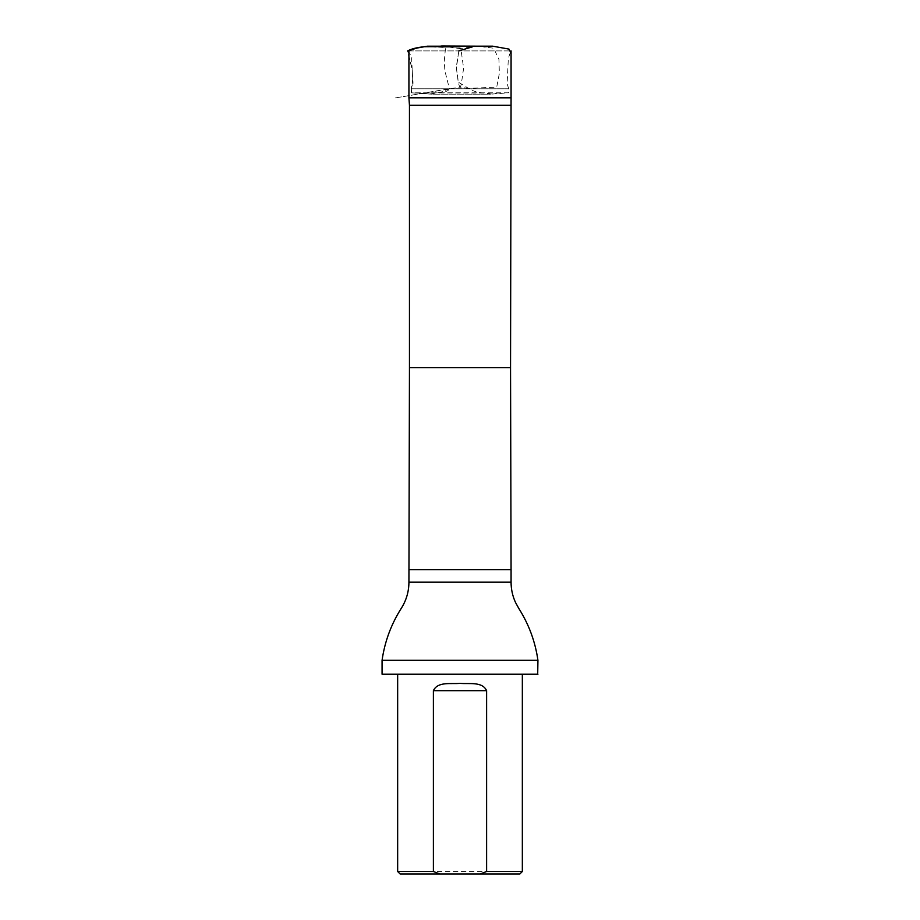 <?xml version="1.0" encoding="UTF-8"?>
<svg xmlns="http://www.w3.org/2000/svg" width="920" height="920" viewBox="0 0 920 920"><rect width="100%" height="100%" fill="white"/><g stroke="black" fill="none" stroke-linecap="round" stroke-linejoin="round"><path stroke-width="0.69" stroke-dasharray="4.6 3.45" d="M449.385 88.745L470.959 88.745L449.385 88.745M411.332 88.78L508.748 88.78L411.332 88.78L411.539 92.816L431.273 93.897L441.025 92.138L449.409 88.699L444.843 70.702L444.325 60.835L445.51 47.541L425.776 46.448L416.024 48.219L407.64 51.658L412.206 69.655L412.723 79.522L411.332 88.78L412.712 79.327L412.194 69.253L407.721 50.853C407.847 53.866 413.011 54.51 411.642 58.684L412.148 68.758C411.596 75.67 414.966 85.054 411.251 88.78L411.47 92.816L508.553 92.805L508.748 88.78L507.115 83.731L508.334 58.696L509.749 53.877L511.072 53.199M460 46.816L443.003 46.828M408.928 97.819L511.072 97.819M408.928 50.899L511.072 50.899L408.928 50.899M519.846 874L400.154 874M522.341 871.505L397.659 871.505M522.341 674.475L397.659 674.475L522.341 674.475M409.457 105.305L510.542 105.305M382.065 660.318L537.935 660.318M537.694 674.475L382.306 674.475M537.935 674.222L382.065 674.222M458.838 50.899L456.377 68.183L458.447 82.237L468.613 88.4L496.719 87.101L499.364 73.416L498.928 59.363L493.706 48.254L483.977 46.816M449.029 88.745C448.868 90.781 445.981 91.942 440.381 92.23L429.605 94.162L490.486 94.173C491.728 93.391 472.259 93.162 470.971 88.745L459.931 87.124C461.069 88.883 462.518 74.819 463.622 68.195L461.403 52.52C461 47.15 459.068 48.875 459.655 48.611L472.523 46.816M409.457 367.701L510.542 367.701M408.928 569.721L511.072 569.721M408.928 582.188L511.072 582.188M504.413 93.127L490.498 94.173L431.952 94.173L411.47 92.816L504.413 93.127M449.052 88.745L394.404 98.095L459.919 87.124C458.792 85.353 457.93 81.144 457.309 74.531C456.262 69.299 456.389 64.078 457.666 58.857C458.378 53.854 459.195 46.828 460.207 48.633L443.152 46.184M435.976 46.828L440.289 46.195"/><path stroke-width="1.38" d="M443.003 46.828L460 46.816M510.542 105.305L409.457 105.305L409.457 367.701L510.542 367.701L511.072 97.819L408.928 97.819L408.928 50.899M480.091 874L519.846 874L522.341 871.505L486.611 871.505L480.091 874L439.909 874L433.389 871.505L433.389 690.678C437.759 681.237 450.949 684.261 459.988 683.353C469.027 684.238 482.333 681.271 486.611 690.678L486.611 871.505M397.659 674.475L397.659 871.505L400.154 874L439.909 874M397.659 871.505L433.389 871.505M522.341 674.475L522.341 871.505M409.457 105.305L408.928 97.819M409.457 367.701L408.928 582.188C408.871 591.629 406.329 600.346 401.292 608.327C391.149 624.278 384.744 641.608 382.065 660.318L537.935 660.318C535.279 641.734 528.931 624.496 518.903 608.626L515.499 602.45C512.566 596.022 511.083 589.26 511.072 582.188L408.928 582.188M537.935 674.222L382.065 674.222L537.694 674.475L537.935 660.318M382.065 674.222L382.065 660.318M442.324 46L479.653 46.184L443.152 46.184M472.523 46.816L458.838 50.899M511.072 53.199L508.978 49.093L492.614 46.172L427.351 46.195L435.976 46.828L427.386 46.195L417.231 47.989L407.721 50.853C411.504 48.864 416.978 47.483 424.154 46.736L492.591 46.172L483.977 46.816M510.542 367.701L511.072 569.721L408.928 569.721M486.611 690.678L433.389 690.678M440.289 46.195L441.749 46M511.072 97.819L511.072 50.899M511.072 582.188L511.072 569.721"/></g></svg>
